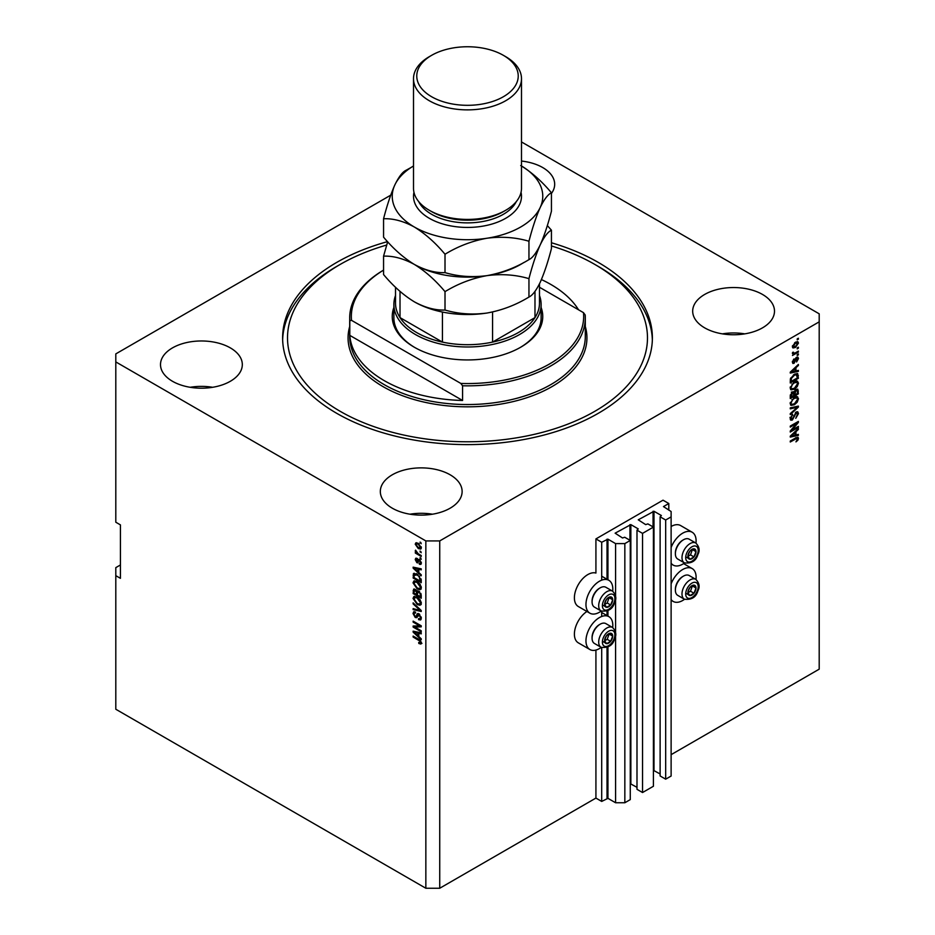 <?xml version="1.0" encoding="UTF-8"?>
<svg xmlns="http://www.w3.org/2000/svg" width="935" height="935" viewBox="0 0 935 935"><rect width="100%" height="100%" fill="white"/><g stroke="black" fill="none" stroke-linecap="round" stroke-linejoin="round"><path stroke-width="1.4" d="M668.805 503.521L663.02 500.178L595.922 538.911L601.696 542.253L607.949 539.179L615.581 543.597L624.837 543.597L630.272 540.453L624.72 537.251L622.523 537.976L615.125 533.172L630.856 524.617L638.254 528.894L636.992 530.168L642.544 533.371L653.413 527.095L647.861 523.892L645.664 524.617L638.254 519.813L653.997 511.27L661.396 515.536L660.122 516.81L665.673 520.012L671.12 516.88L671.12 511.527L663.476 506.583L668.805 503.521L668.805 510.194M660.122 516.81L660.122 775.968L665.673 779.171L671.12 776.038L671.12 516.88M665.673 779.171L665.673 520.012M653.413 770.323L660.122 773.97M636.992 530.168L636.992 789.327L642.544 792.529L653.413 786.253L653.413 527.095M642.544 792.529L642.544 533.371M630.272 783.682L636.992 787.328M120.428 564.962L115.8 567.639L115.8 709.244L425.846 888.25L439.731 888.25L595.922 798.081L601.696 801.424L607.949 798.35L615.581 802.756L624.837 802.756L630.272 799.612L630.272 540.453M624.837 802.756L624.837 543.597M615.581 802.756L615.581 635.052M615.581 632.539L615.581 598.716M615.581 596.203L615.581 543.597M601.696 801.424L601.696 647.604M601.696 616.492L601.696 611.268M601.696 580.156L601.696 542.253M595.922 798.081L595.922 650.07M601.228 611.046A18.98 10.963 -60 0 1 589.903 613.196L578.333 606.523A18.98 10.963 -60 0 1 574.394 597.827A18.98 10.963 -60 0 1 581.839 579.653A18.98 10.963 -60 0 1 595.922 573.05L595.922 538.911M551.44 193.452A40.906 23.62 0 0 0 554.677 184.242A40.906 23.62 0 0 0 542.697 167.54A40.906 23.62 0 0 0 521.496 161.054M230.337 347.89A40.906 23.62 0 0 0 185.761 342.771A40.906 23.62 0 0 0 160.504 364.58A40.906 23.62 0 0 0 172.484 381.281A40.906 23.62 0 0 0 217.06 386.4A40.906 23.62 0 0 0 242.317 364.58A40.906 23.62 0 0 0 230.337 347.89M212.631 387.289A40.906 23.62 0 0 0 190.202 387.289M450.144 474.793A40.906 23.62 0 0 0 405.568 469.674A40.906 23.62 0 0 0 380.323 491.494A40.906 23.62 0 0 0 392.303 508.196A40.906 23.62 0 0 0 436.879 513.315A40.906 23.62 0 0 0 462.124 491.494A40.906 23.62 0 0 0 450.144 474.793M432.438 514.203A40.906 23.62 0 0 0 410.009 514.203M762.516 294.455A40.906 23.62 0 0 0 717.94 289.336A40.906 23.62 0 0 0 692.683 311.145A40.906 23.62 0 0 0 704.663 327.846A40.906 23.62 0 0 0 749.239 332.965A40.906 23.62 0 0 0 774.496 311.145A40.906 23.62 0 0 0 762.516 294.455M744.798 333.865A40.906 23.62 0 0 0 722.369 333.865M586.923 611.478A18.98 10.963 120 0 0 574.394 634.164A18.98 10.963 120 0 0 578.333 642.848L589.903 649.533A18.98 10.963 120 0 0 601.228 647.382M612.682 627.549A18.98 10.963 120 0 0 612.811 625.351A18.98 10.963 120 0 0 608.872 616.656A18.98 10.963 120 0 0 594.251 621.74A18.98 10.963 120 0 0 585.965 640.849A18.98 10.963 120 0 0 589.903 649.533M589.903 613.196A18.98 10.963 -60 0 1 585.965 604.513A18.98 10.963 -60 0 1 594.251 585.404A18.98 10.963 -60 0 1 608.872 580.319A18.98 10.963 -60 0 1 612.811 589.015A18.98 10.963 -60 0 1 612.682 591.212M671.12 583.826A18.98 10.963 -60 0 1 692.169 568.573A18.98 10.963 -60 0 1 696.107 577.257A18.98 10.963 -60 0 1 695.979 579.455M695.979 543.118A18.98 10.963 120 0 0 696.107 540.921A18.98 10.963 120 0 0 692.169 532.237L680.61 525.552A18.98 10.963 120 0 0 671.12 526.499M692.169 532.237A18.98 10.963 120 0 0 671.12 547.489M387.534 241.627A184.885 106.742 0 0 0 282.615 337.862A184.885 106.742 0 0 0 336.764 413.34A184.885 106.742 0 0 0 538.256 436.481A184.885 106.742 0 0 0 652.385 337.862A184.885 106.742 0 0 0 598.236 262.384A184.885 106.742 0 0 0 551.44 242.761M390.713 195.181L115.8 353.897L115.8 361.915L425.846 540.921L439.731 540.921L819.2 321.839L819.2 313.821L521.496 141.945M791.933 430.123L798.373 426.395L798.373 427.377L790.274 432.052L790.274 431.012L796.737 423.345L790.274 427.073L790.274 426.091L798.373 421.416L798.373 422.456L791.933 430.123L791.326 429.773M796.117 412.031L797.812 411.844L798.478 413.621L795.743 418.319L797.532 414.076L796.153 412.99L792.389 420.014L790.811 420.212L790.168 418.588L792.588 414.322L791.115 418.003L792.413 419.032L796.117 412.031M795.895 412.183L797.099 412.873L795.404 412.569M790.356 418.471L792.413 419.032M790.274 407.847L798.373 406.106L798.373 407.111L790.274 414.591L790.274 413.586L797.426 407.216L790.274 408.852L790.274 407.847M797.239 396.674L798.478 398.707L797.216 402.202L794.434 404.75L791.033 405.393L790.168 403.499L794.329 397.398L797.66 396.837M797.239 381.129L798.478 383.163L797.216 386.658L794.434 389.205L791.033 389.848L790.168 387.955L794.329 381.854L797.66 381.293M795.954 370.95L798.373 370.377L798.373 371.382L790.274 373.077L790.274 372.13L798.373 364.463L798.373 365.468L795.954 367.689L795.954 370.95L795.007 370.412M797.216 338.902L798.373 338.236L798.373 339.206L797.216 339.873L797.216 338.902M439.731 888.25L439.731 540.921M671.12 754.662L819.2 669.168L819.2 321.839M795.369 342.268L797.882 341.742L798.478 343.087L795.428 347.458L792.973 347.96L792.377 346.616L795.369 342.268M797.216 347.89L798.373 347.224L798.373 348.194L797.216 348.86L797.216 347.89M795.323 352.869L798.373 351.104L798.373 352.074L792.483 355.475L793.429 353.968L792.377 353.418L792.693 352.32L793.534 352.203L794.119 353.383L795.323 352.869M792.389 353.36L793.429 353.968L792.377 353.418M792.635 352.46L794.119 353.383M797.216 354.564L798.373 353.897L798.373 354.868L797.216 355.534L797.216 354.564M796.585 357.357L797.941 357.182L798.478 358.561L796.585 361.974L797.637 358.982L796.725 358.245L794.06 363.306L792.88 363.458L792.377 362.125L794.06 358.935L793.219 361.611L793.944 362.406L796.585 357.357M797.637 358.982L795.965 357.813M792.494 361.19L793.944 362.406M794.283 374.351L797.695 373.638L798.373 378.313L790.274 382.988L790.426 378.768L794.283 374.351M796.001 389.521L797.812 389.24L798.373 393.857L790.274 398.532L790.274 395.634L792.319 391.894L794.014 391.952L796.001 389.521M795.954 434.95L798.373 434.378L798.373 435.383L790.274 437.077L790.274 436.131L798.373 428.464L798.373 429.469L795.954 431.69L795.954 434.95L795.007 434.413M798.478 438.41L797.906 440.198L795.954 441.881L797.532 438.912L796.924 438.293L790.274 442.01L790.274 441.039L795.779 437.86L798.011 437.264L798.478 438.41L796.129 437.673M797.532 438.912L795.977 437.744M115.8 361.915L115.8 522.221L120.428 524.886L120.428 578.321L115.8 575.656M425.846 888.25L425.846 540.921M414.778 627.069L421.229 630.786L421.229 631.756L413.13 627.081L413.13 626.053L419.581 625.831L413.13 622.102L413.13 621.132L421.229 625.807L421.229 626.847L414.778 627.069L421.229 626.216M419.721 614.388L416.706 617.673L415.233 617.497L413.025 613.5L413.691 611.794L415.444 612.028L415.549 613.056L414.38 612.904L413.971 614.014L415.257 616.539L416.075 616.703L417.033 614.143L418.974 613.816L421.334 618.128L420.61 619.952L418.6 619.671L418.494 618.643L419.838 618.806L420.388 617.497L418.997 614.809L418.155 614.692L419.312 614.026M418.144 613.512L417.501 613.617M413.13 602.876L421.229 610.497L421.229 611.502L413.13 609.62L413.13 608.627L420.283 610.508L413.13 603.893L413.13 602.876M421.334 603.215L420.06 605.249L417.279 604.583L413.025 598.412L413.878 596.53L417.185 597.126L420.095 599.756L421.334 603.215M421.334 587.671L420.06 589.704L417.279 589.038L413.025 582.867L413.878 580.986L417.185 581.582L420.095 584.211L421.334 587.671M420.072 551.054L421.229 552.702L420.072 551.054M418.214 543.317L421.334 547.723L420.727 549.055L418.284 548.564L415.233 544.193L415.83 542.861L418.214 543.317M421.334 642.918L420.762 644.051L418.81 643.479L418.705 642.45L420.388 642.333L419.768 641.001L413.13 637.039L413.13 636.069L418.623 639.248L421.334 642.918L421.054 643.876M421.323 642.181L420.166 642.848L421.159 641.878M418.81 572.547L421.229 574.768L421.229 575.773L413.13 568.106L413.13 567.159L421.229 568.854L421.229 569.859L418.81 569.286L418.81 572.547M419.429 559.679L421.334 563.069L420.82 564.401L419.441 564.296L419.336 563.267L420.493 562.519L419.57 560.731L416.905 562.718L415.233 559.586L415.748 558.23L416.917 558.347L416.075 560.042L416.788 561.678L418.237 559.469L419.429 559.679M419.336 563.267L421.217 562.099M417.98 562.847L416.905 562.718L418.062 562.052L417.442 561.573M417.022 559.375L416.075 560.042M416.788 561.678L418.436 560.988L418.985 559.469M420.072 557.622L421.229 559.259L420.072 557.622M418.167 553.73L421.229 555.495L421.229 556.465L415.339 553.064L415.339 552.094L416.274 552.632L415.549 550.154L418.167 553.73M420.072 542.078L421.229 543.714L420.072 542.078M414.287 574.721L414.427 573.319L413.27 573.985L417.127 574.02L421.229 579.934L421.229 582.692L413.13 578.017L413.796 573.319M417.77 590.768L416.858 591.294L418.845 591.165L421.229 595.361L421.229 598.236L413.13 593.561L413.656 589.108L417.209 590.885M418.81 636.548L421.229 638.769L421.229 639.774L413.13 632.107L413.13 631.16L421.229 632.855L421.229 633.86L418.81 633.287L418.81 636.548M671.12 563.197A18.98 10.963 120 0 0 673.2 565.102A18.98 10.963 120 0 0 684.525 562.952M684.525 599.288A18.98 10.963 -60 0 1 673.2 601.439A18.98 10.963 -60 0 1 671.12 599.534M421.919 643.385L419.967 642.812M419.815 642.894L418.81 643.479M420.423 640.627L419.768 641.001M413.971 636.56L413.13 637.039M414.614 567.755L413.13 568.106M421.229 568.912L418.81 569.286M419.02 569.158L419.02 568.386L417.863 569.053L413.971 568.129L417.863 571.682L417.863 569.053M418.81 571.133L417.863 571.682M414.965 567.545L413.971 568.129M421.241 563.817L419.441 564.296M420.259 560.334L419.57 560.731M420.002 560.088L419.044 560.649M416.402 559.282L415.233 559.586M416.391 558.92L416.472 558.195M420.914 558.101L420.072 558.592M416.18 552.573L415.339 553.064M415.888 550.505L415.233 550.879M420.914 542.557L420.072 543.048M421.182 548.541L419.815 548.109M419.219 548.027L418.284 548.564M419.067 543.866L415.233 544.193M416.391 543.527L416.542 542.697M417.91 543.142L416.437 543.913M421.206 546.8L420.107 548.015L421.311 547.314M416.075 544.708L418.272 547.594L420.493 547.209L418.272 544.322M420.914 551.545L420.072 552.036M421.229 581.36L420.598 580.997M414.076 577.479L413.13 578.017M416.309 573.587L414.228 574.721L414.076 577.596L420.283 581.173L419.102 576.498L417.115 574.978L413.13 575.387M421.229 580.635L420.283 581.173M417.922 574.522L417.115 574.978M419.733 576.124L419.102 576.498M421.159 578.999L420.283 579.513M421.217 589.027L418.436 588.372M418.202 588.512L417.279 589.038M414.182 582.47L413.025 582.867M414.182 582.201L414.544 580.787M416.484 581.219L414.602 582.026L415.327 581.886L413.971 583.417L417.291 588.08L419.733 588.524L420.388 587.133L417.162 582.54L415.327 581.886L416.484 581.219M419.733 588.524L421.323 587.425M417.957 582.073L417.162 582.54M421.217 586.654L420.388 587.133M421.229 596.904L420.598 596.542M417.442 594.718L416.811 594.356M414.076 593.024L413.13 593.561M414.287 590.254L414.404 588.992M419.032 591.271L417.805 591.972L418.857 592.135L417.442 593.293L417.442 595.081L420.283 596.717L420.177 593.795L418.857 592.135L419.605 591.703M417.653 592.159L417.501 590.932M415.981 589.927L414.076 591.551L414.076 593.141L416.496 594.531L416.414 591.82L414.38 590.172L415.537 589.506M417.442 593.994L416.496 594.531M417.571 591.154L416.414 591.82M421.229 596.179L420.283 596.717M420.867 593.398L420.177 593.795M421.136 594.298L420.283 594.8M421.217 604.571L418.436 603.917M418.202 604.057L417.279 604.583M414.182 598.014L413.025 598.412M414.182 597.745L414.544 596.331M416.484 596.764L414.602 597.57L415.327 597.43L413.971 598.961L417.291 603.624L419.733 604.068L420.388 602.678L417.162 598.084L415.327 597.43L416.484 596.764M419.733 604.068L421.323 602.981M417.957 597.617L417.162 598.084M421.217 602.198L420.388 602.678M421.229 610.567L420.469 610.391M415.491 609.234L413.13 609.62M420.867 610.169L420.283 610.508M413.796 603.507L413.13 603.893M421.077 619.438L418.6 619.671M419.838 618.806L421.323 617.813M421.217 617.018L420.388 617.497M417.162 617.123L415.233 617.497M414.182 613.079L413.025 613.5M414.182 612.834L414.38 611.665M418.19 613.477L417.232 616.036L416.075 616.703M415.093 626.882L413.13 627.081M420.423 625.351L419.581 625.831M413.971 621.623L413.13 622.102M414.614 631.756L413.13 632.107M421.229 632.913L418.81 633.287M419.02 633.159L419.02 632.387L417.863 633.053L413.971 632.13L417.863 635.683L417.863 633.053M418.81 635.134L417.863 635.683M414.965 631.546L413.971 632.13M797.532 338.715L798.373 339.206M797.181 341.591L798.478 343.087M794.493 346.92L795.428 347.458M793.897 347.002L792.529 347.446M792.494 345.728L795.428 346.488L797.637 343.554L795.814 342.035M792.401 346.219L793.581 346.897L793.219 346.149L795.428 343.215L794.633 342.759M797.637 343.554L795.428 343.215M797.532 347.703L798.373 348.194M797.532 351.595L798.373 352.074M793.757 353.407L793.114 353.781M797.532 354.388L798.373 354.868M797.216 357.1L798.478 358.561M797.321 357.895L796.188 357.509M795.486 358.374L796.188 358.783M793.312 362.348L794.06 363.306M793.464 359.437L794.166 359.846M797.216 370.657L798.373 371.382M797.216 370.716L795.007 371.183L795.007 368.554L791.115 372.118L795.007 371.183M794.119 371.359L792.296 371.744M790.963 372.025L790.274 372.165M797.719 365.094L798.373 365.468M795.346 367.338L795.954 367.689M794.797 367.852L794.797 368.437M794.411 368.215L795.007 368.554M796.971 373.462L797.216 374.888L798.373 375.554M797.426 377.763L798.373 378.313M790.905 381.281L790.274 381.644M795.124 373.918L796.936 374.666L795.194 373.883M791.22 381.468L797.426 377.88L796.246 374.561L794.271 375.332L791.384 378.406L791.22 381.468L790.274 380.919M790.332 379.306L791.22 379.82M790.694 378.009L791.384 378.406M793.464 374.865L794.271 375.332M796.597 386.307L797.216 386.658M793.534 388.691L794.434 389.205M792.436 388.972L790.542 389.404M796.082 380.463L798.478 383.163M790.285 386.926L791.746 388.82L794.446 388.224L797.532 383.724L796.9 382.322L795.03 381.492M790.18 387.733L791.746 388.82M791.84 383.934L792.483 384.308L791.115 387.406M793.511 382.38L794.306 382.836L792.483 384.308M796.9 382.322L794.306 382.836M797.076 389.112L797.216 390.433M797.426 393.308L798.373 393.857M794.271 394.886L793.64 395.248M790.905 396.826L790.274 397.188M793.511 391.66L793.429 392.735M796.176 389.953L794.844 389.813L796.176 389.953M792.413 392.314L791.29 392.116M791.22 397.013L793.64 395.61L793.57 392.992L792.448 392.782L791.22 397.013L790.274 396.463M791.688 392.349L793.57 392.992M794.586 395.073L797.426 393.425L797.333 390.62L796.001 390.491L794.586 395.073L793.64 394.523M795.253 390.047L797.333 390.62M796.597 401.851L797.216 402.202M793.534 404.236L794.434 404.75M792.436 404.516L790.542 404.949M796.082 396.008L798.478 398.707M790.285 402.471L791.746 404.364L794.446 403.768L797.532 399.268L796.9 397.866L795.03 397.036M790.18 403.277L791.746 404.364M791.84 399.479L792.483 399.853L791.115 402.95M793.511 397.924L794.306 398.392L792.483 399.853M796.9 397.866L794.306 398.392M797.216 406.363L798.373 407.111M790.274 407.929L796.269 406.538L797.426 407.216M797.111 411.692L798.478 413.621M791.536 419.149L792.389 420.014M791.232 419.348L790.356 419.675M791.933 414.789L792.693 415.222M790.285 417.524L791.115 418.003M789.958 417.337L791.255 418.366M797.532 426.886L798.373 427.377M791.618 429.936L790.776 430.427M795.895 422.854L796.737 423.345M797.473 421.942L798.373 422.456M796.737 422.363L796.188 423.029M797.216 434.658L798.373 435.383M797.216 434.717L795.007 435.184L795.007 432.554L791.115 436.119L795.007 435.184M794.119 435.371L792.296 435.745M790.963 436.026L790.274 436.166M797.719 429.095L798.373 429.469M795.346 431.339L795.954 431.69M794.797 431.853L794.797 432.438M794.411 432.215L795.007 432.554M797.228 439.812L797.906 440.198M796.375 438.246L795.767 437.627L796.375 438.246M688.429 590.032A5.727 3.308 120 0 0 687.891 592.685A5.727 3.308 120 0 0 689.913 595.572A5.727 3.308 120 0 0 693.969 593.234A5.727 3.308 120 0 0 695.991 588.01A5.727 3.308 120 0 0 693.969 585.135A5.727 3.308 120 0 0 689.913 587.472A5.727 3.308 120 0 0 688.429 590.032M688.744 589.985L687.891 592.685L689.913 595.572L693.969 593.234L695.991 588.01L693.969 585.135L689.913 587.472L688.744 589.985M675.374 590.137L675.374 589.225A10.343 5.972 -60 0 1 676.356 584.445A10.343 5.972 -60 0 1 682.69 576.568L683.473 576.112A11.454 6.615 120 0 0 676.461 584.831A11.454 6.615 120 0 0 675.374 590.137A11.454 6.615 120 0 0 677.746 595.373L684.362 599.195A11.454 6.615 -60 0 1 683.076 588.653A11.454 6.615 -60 0 1 695.815 579.361L689.2 575.539A11.454 6.615 120 0 0 683.473 576.112M687.915 592.72L690.497 591.224L692.414 585.859M686.442 593.561L689.913 595.572M690.497 591.224L693.969 593.234M692.519 586.011L695.991 588.01M605.132 638.126A5.727 3.308 120 0 0 604.594 640.779A5.727 3.308 120 0 0 606.616 643.654A5.727 3.308 120 0 0 610.672 641.317A5.727 3.308 120 0 0 612.694 636.104A5.727 3.308 120 0 0 610.672 633.217A5.727 3.308 120 0 0 606.616 635.555A5.727 3.308 120 0 0 605.132 638.126M605.448 638.079L604.594 640.779L606.616 643.654L610.672 641.317L612.694 636.104L610.672 633.217L606.616 635.555L605.448 638.079M592.077 638.231L592.077 637.319A10.343 5.972 -60 0 1 593.059 632.528A10.343 5.972 -60 0 1 599.382 624.65L600.176 624.194A11.454 6.615 120 0 0 593.164 632.925A11.454 6.615 120 0 0 592.077 638.231A11.454 6.615 120 0 0 594.45 643.467L601.065 647.289A11.454 6.615 -60 0 1 599.779 636.747A11.454 6.615 -60 0 1 612.519 627.455L605.903 623.633A11.454 6.615 120 0 0 600.176 624.194M604.606 640.814L607.201 639.318L609.117 633.953M603.145 641.655L606.616 643.654M607.201 639.318L610.672 641.317M609.223 634.094L612.694 636.104M605.132 601.789A5.727 3.308 120 0 0 604.594 604.442A5.727 3.308 120 0 0 606.616 607.318A5.727 3.308 120 0 0 610.672 604.98A5.727 3.308 120 0 0 612.694 599.767A5.727 3.308 120 0 0 610.672 596.881A5.727 3.308 120 0 0 606.616 599.218A5.727 3.308 120 0 0 605.132 601.789M605.448 601.743L604.594 604.442L606.616 607.318L610.672 604.98L612.694 599.767L610.672 596.881L606.616 599.218L605.448 601.743M592.077 601.895L592.077 600.983A10.343 5.972 -60 0 1 593.059 596.191A10.343 5.972 -60 0 1 599.382 588.314L600.176 587.858A11.454 6.615 120 0 0 593.164 596.588A11.454 6.615 120 0 0 592.077 601.895A11.454 6.615 120 0 0 594.45 607.131L601.065 610.952A11.454 6.615 -60 0 1 599.779 600.41A11.454 6.615 -60 0 1 612.519 591.119L605.903 587.297A11.454 6.615 120 0 0 600.176 587.858M604.606 604.478L607.201 602.981L609.117 597.617M603.145 605.319L606.616 607.318M607.201 602.981L610.672 604.98M609.223 597.757L612.694 599.767M688.429 553.695A5.727 3.308 120 0 0 687.891 556.348A5.727 3.308 120 0 0 689.913 559.235A5.727 3.308 120 0 0 693.969 556.898A5.727 3.308 120 0 0 695.991 551.673A5.727 3.308 120 0 0 693.969 548.798A5.727 3.308 120 0 0 689.913 551.136A5.727 3.308 120 0 0 688.429 553.695M688.744 553.649L687.891 556.348L689.913 559.235L693.969 556.898L695.991 551.673L693.969 548.798L689.913 551.136L688.744 553.649M675.374 553.8L675.374 552.889A10.343 5.972 -60 0 1 676.356 548.109A10.343 5.972 -60 0 1 682.69 540.231L683.473 539.775A11.454 6.615 120 0 0 676.461 548.494A11.454 6.615 120 0 0 675.374 553.8A11.454 6.615 120 0 0 677.746 559.036L684.362 562.858A11.454 6.615 -60 0 1 683.076 552.316A11.454 6.615 -60 0 1 695.815 543.025L689.2 539.203A11.454 6.615 120 0 0 683.473 539.775M687.915 556.383L690.497 554.887L692.414 549.523M686.442 557.225L689.913 559.235M690.497 554.887L693.969 556.898M692.519 549.675L695.991 551.673M541.12 307.486A75.256 43.454 180 0 1 520.713 347.212A75.256 43.454 180 0 1 414.287 347.212L414.287 347.212A75.256 43.454 180 0 1 393.88 307.486M539.483 295.553A73.62 42.507 180 0 1 541.12 304.471A73.62 42.507 180 0 1 495.679 343.741A73.62 42.507 180 0 1 415.444 334.531A73.62 42.507 180 0 1 393.88 304.471L393.88 317.83A73.62 42.507 0 0 0 414.871 347.551M386.693 245.028A179.976 103.902 0 0 0 340.235 264.395A179.976 103.902 0 0 0 340.235 411.342A179.976 103.902 0 0 0 594.753 411.342A179.976 103.902 0 0 0 594.765 264.395L598.236 266.393A184.885 106.742 180 0 1 652.349 339.873M384.203 380.615A117.798 68.01 0 0 0 462.568 400.472L349.807 335.373A117.798 68.01 0 0 0 384.203 380.615M578.531 309.789A117.798 68.01 0 0 0 550.797 284.427A117.798 68.01 0 0 0 541.423 279.565M462.568 385.781L460.838 383.443A116.162 67.063 0 0 0 583.475 312.652L585.193 314.978A117.798 68.01 180 0 1 585.298 317.83A117.798 68.01 180 0 1 462.568 385.781L462.568 400.472M349.807 335.373L349.807 320.682A117.798 68.01 180 0 1 349.702 317.83A117.798 68.01 180 0 1 383.56 270.11M583.475 312.652L539.483 287.255M383.56 270.133A116.162 67.063 0 0 0 351.525 320.343L349.807 320.682M460.838 383.443L351.525 320.343M282.65 339.873A184.885 106.742 180 0 1 336.764 266.393L340.235 264.395M598.236 266.393L594.765 264.395A179.976 103.902 0 0 0 551.44 245.952M520.129 347.551A73.62 42.507 0 0 0 541.12 317.83L541.12 304.471M395.517 287.244L395.517 303.139A71.983 41.561 0 0 0 400.016 317.608A71.983 41.561 0 0 0 416.601 332.521A71.983 41.561 0 0 0 442.43 342.093A71.983 41.561 0 0 0 492.57 342.093A71.983 41.561 0 0 0 534.984 317.608A71.983 41.561 0 0 0 539.483 303.139L539.483 283.808M400.016 291.393L400.016 317.608L442.43 342.093L442.43 312.045M393.88 304.471A73.62 42.507 180 0 1 395.517 295.553M492.57 311.998L492.57 342.093L534.984 317.608L534.984 291.393M413.504 78.704L413.504 188.251A53.996 31.171 0 0 0 429.317 210.293L431.631 211.626A50.724 29.277 0 0 0 503.369 211.626L505.683 210.293A53.996 31.171 0 0 0 521.496 188.251L521.496 78.704A53.996 31.171 180 0 1 488.163 107.502A53.996 31.171 180 0 1 429.317 100.746A53.996 31.171 180 0 1 413.504 78.704A53.996 31.171 180 0 1 429.317 56.661L431.631 55.329A50.724 29.277 0 0 0 431.631 96.737A50.724 29.277 0 0 0 503.369 96.737A50.724 29.277 0 0 0 503.369 55.329L505.683 56.661A53.996 31.171 180 0 1 521.496 78.704M431.631 211.626L429.317 210.293A53.996 31.171 0 0 0 505.683 210.293M528.953 297.049C515.886 305.009 501.896 310.338 486.983 313.038C472.233 314.955 458.243 313.961 445.013 310.034C435.359 310.42 425.121 307.673 414.287 301.795C403.417 295.144 393.179 286.063 383.56 274.551L383.56 256.155C393.203 255.769 403.441 258.516 414.287 264.395C425.144 271.045 435.394 280.126 445.013 291.638C458.08 283.679 472.07 278.338 486.983 275.638C501.721 273.721 515.711 274.726 528.953 278.653L528.953 297.049C532.494 295.378 536.246 290.469 540.196 282.323C544.193 273.312 547.945 262.069 551.44 248.581L551.44 230.185L547.326 225.557M445.013 291.638L445.013 310.034M528.953 278.653C532.447 265.166 536.199 253.923 540.196 244.912C544.147 236.765 547.898 231.857 551.44 230.185M387.674 241.779L383.56 256.155M413.679 264.044A75.256 43.454 0 0 0 414.287 264.395A75.256 43.454 0 0 0 486.983 275.638A75.256 43.454 0 0 0 523.74 262.548M414.287 301.795A75.256 43.454 0 0 0 486.983 313.038M413.504 165.986A75.256 43.454 0 0 0 394.804 185.013A75.256 43.454 0 0 0 414.287 226.983C425.144 233.645 435.394 242.726 445.013 254.238C458.08 246.267 472.07 240.938 486.983 238.238C501.721 236.321 515.711 237.326 528.953 241.242C532.447 227.766 536.199 216.511 540.196 207.512C544.147 199.365 547.898 194.457 551.44 192.785L551.44 211.17C547.945 224.657 544.193 235.912 540.196 244.912C536.246 253.058 532.494 257.966 528.953 259.638C515.886 267.597 501.896 272.938 486.983 275.638C472.233 277.555 458.243 276.55 445.013 272.623C435.359 273.02 425.121 270.273 414.287 264.395C403.417 257.733 393.167 248.652 383.56 237.151L383.56 218.755C393.203 218.358 403.441 221.104 414.287 226.983A75.256 43.454 0 0 0 486.983 238.238A75.256 43.454 0 0 0 540.196 207.512A75.256 43.454 0 0 0 521.496 165.986M411.26 167.388L406.047 170.287C402.553 171.888 398.801 176.797 394.804 185.013C390.853 193.896 387.102 205.139 383.56 218.755M551.44 192.785C541.797 181.261 531.559 172.18 520.713 165.542M528.953 241.242L528.953 259.638M445.013 254.238L445.013 272.623M505.683 56.661L503.369 55.329A50.724 29.277 0 0 0 431.631 55.329M653.997 770.428L653.997 511.27M653.062 526.896L653.062 511.27M630.856 783.787L630.856 524.617M629.933 540.255L629.933 524.617M607.949 798.35L607.949 646.938M607.949 616.13L607.949 610.602M607.949 579.793L607.949 539.179M607.025 798.35L607.025 647.394M607.025 615.592L607.025 611.058M607.025 579.256L607.025 539.179M419.476 639.797L418.681 640.253M416.741 567.919L415.631 568.55M418.775 560.088L417.618 560.755M414.287 589.997L413.13 590.663M417.606 592.171L416.496 592.825M419.628 609.001L418.997 609.363M417.781 614.856L416.624 615.534M416.741 631.92L415.631 632.551M795.042 359.414L795.872 359.882M797.216 390.304L798.373 390.97M790.32 394.897L791.22 395.423M793.429 392.606L794.586 393.273M794.995 406.865L796.153 407.543M793.897 415.794L794.621 416.215M794.995 438.305L795.837 438.796M686.535 589.868A8.836 5.096 120 0 0 688.814 598.4A8.836 5.096 120 0 0 697.346 590.827A8.836 5.096 120 0 0 695.067 582.295A8.836 5.096 120 0 0 686.535 589.868M603.227 637.962A8.836 5.096 120 0 0 605.518 646.494A8.836 5.096 120 0 0 614.05 638.921A8.836 5.096 120 0 0 611.771 630.389A8.836 5.096 120 0 0 603.227 637.962M603.227 601.626A8.836 5.096 120 0 0 605.518 610.158A8.836 5.096 120 0 0 614.05 602.584A8.836 5.096 120 0 0 611.771 594.052A8.836 5.096 120 0 0 603.227 601.626M686.535 553.532A8.836 5.096 120 0 0 688.814 562.064A8.836 5.096 120 0 0 697.346 554.49A8.836 5.096 120 0 0 695.067 545.958A8.836 5.096 120 0 0 686.535 553.532M349.702 317.83L349.702 336.53A117.798 68.01 0 0 0 384.203 384.624A117.798 68.01 0 0 0 512.579 399.362A117.798 68.01 0 0 0 585.298 336.53L585.298 317.83M585.298 326.49A119.435 68.956 180 0 1 522.186 399.175A119.435 68.956 180 0 1 383.046 386.623A119.435 68.956 180 0 1 349.702 326.49M521.04 192.259A53.996 31.171 180 0 1 491.331 224.236A53.996 31.171 180 0 1 429.317 218.299A53.996 31.171 180 0 1 413.96 192.259M418.716 201.609A50.724 29.277 0 0 0 431.631 214.302A50.724 29.277 0 0 0 516.284 201.609M683.59 563.606L692.169 568.573M671.12 563.91L673.2 565.102M671.12 600.235L673.2 601.439M601.696 576.182L608.872 580.319M601.696 612.519L608.872 616.656M420.177 563.349L421.334 562.671M416.332 559.317L417.489 558.651M417.185 561.725L418.342 561.058M414.38 612.904L415.537 612.238M793.663 353.372L792.506 352.705M793.488 362.453L792.331 361.787M793.301 392.63L792.144 391.952M797.064 390.292L795.907 389.626M684.362 599.195C691.608 600.06 696.131 597.231 697.942 590.71C700.034 586.829 699.322 583.043 695.815 579.361M601.065 647.289C608.311 648.142 612.834 645.314 614.646 638.804C616.738 634.923 616.025 631.137 612.519 627.455M601.065 610.952C608.311 611.806 612.834 608.977 614.646 602.467C616.738 598.587 616.025 594.8 612.519 591.119M684.362 562.858C691.608 563.723 696.131 560.895 697.942 554.373C700.034 550.493 699.322 546.706 695.815 543.025"/></g></svg>
